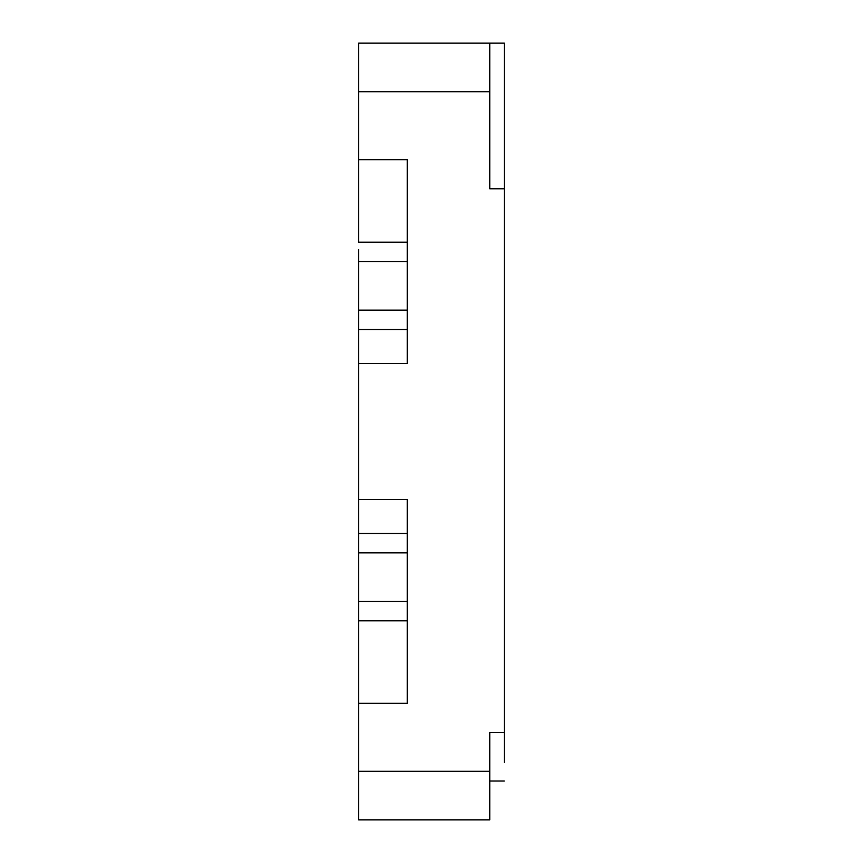 <?xml version="1.0" encoding="UTF-8"?>
<svg xmlns="http://www.w3.org/2000/svg" width="863" height="863" viewBox="0 0 863 863"><rect width="100%" height="100%" fill="white"/><g stroke="black" fill="none" stroke-linecap="round" stroke-linejoin="round"><path stroke-width="1.29" d="M407.228 249.612L407.228 159.655L358.684 159.655L407.228 159.655L407.228 242.179L358.684 242.179L358.684 43.15L358.684 91.694L489.753 91.694L489.753 188.781L504.316 188.781L504.316 43.15L358.684 43.15L504.316 43.15L504.316 732.471L504.316 188.781L489.753 188.781L489.753 43.15L489.753 91.694L358.684 91.694L358.684 242.179L407.228 242.179L407.228 261.597L358.684 261.597L358.684 249.612M358.684 261.597L407.228 261.597L407.228 310.141L358.684 310.141L358.684 261.597L358.684 310.141L407.228 310.141L407.228 329.558L358.684 329.558L358.684 310.141M407.228 540.874L407.228 499.461L407.228 533.442L358.684 533.442L407.228 533.442L407.228 552.859L358.684 552.859L358.684 499.461L407.228 499.461L358.684 499.461L358.684 329.558L407.228 329.558L407.228 363.539L358.684 363.539L358.684 322.126M358.684 540.874L358.684 363.539L407.228 363.539L407.228 322.126M407.228 310.141L407.228 261.597M358.684 552.859L407.228 552.859L407.228 601.403L358.684 601.403L358.684 552.859L358.684 601.403L407.228 601.403L407.228 620.821L358.684 620.821L358.684 601.403M407.228 613.388L407.228 703.345L358.684 703.345L358.684 771.306L489.753 771.306L489.753 819.85L358.684 819.85L489.753 819.85L489.753 732.471L504.316 732.471L489.753 732.471L489.753 771.306L358.684 771.306L358.684 819.85L358.684 620.821L407.228 620.821L407.228 703.345L358.684 703.345L358.684 613.388M407.228 601.403L407.228 552.859M504.316 732.471L504.316 762.439M504.316 781.015L489.753 781.015L504.316 781.015"/></g></svg>
